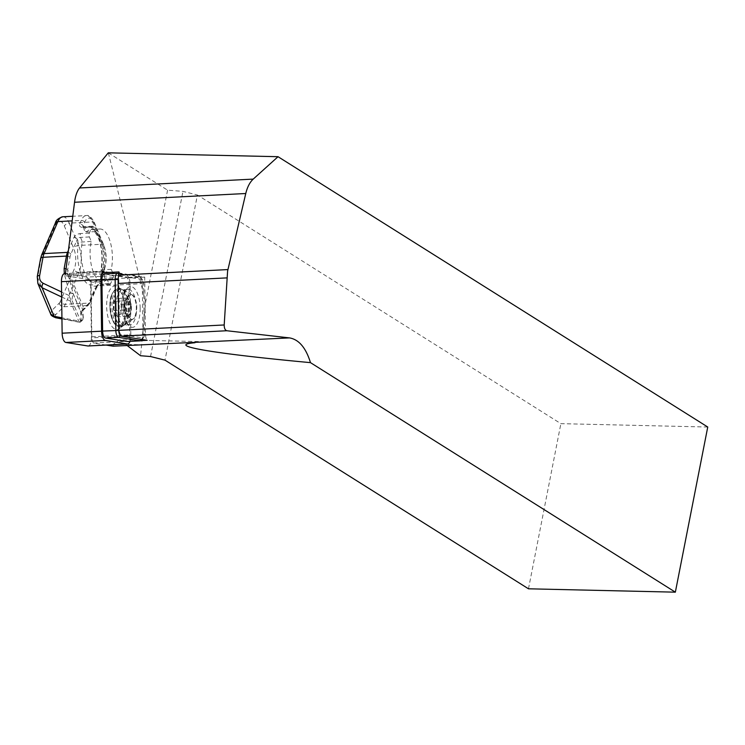 <?xml version="1.0" encoding="UTF-8"?>
<svg xmlns="http://www.w3.org/2000/svg" width="745" height="745" viewBox="0 0 745 745"><rect width="100%" height="100%" fill="white"/><g stroke="black" fill="none" stroke-linecap="round" stroke-linejoin="round"><path stroke-width="0.56" stroke-dasharray="3.73 2.79" d="M107.056 279.161A26.401 11.11 -92.9 0 1 102.596 281.74A26.401 11.11 -92.9 0 1 92.129 268.396A26.401 11.11 -92.9 0 1 91.244 241.371L89.391 236.947A2.719 1.145 -92.9 0 1 89.316 233.111L91.97 226.946A2.719 1.145 -92.9 0 1 92.678 226.257A2.719 1.145 -92.9 0 1 93.591 227.169L95.444 231.593A26.401 11.11 -92.9 0 1 99.904 229.013A26.401 11.11 -92.9 0 1 108.807 237.813A26.401 11.11 -92.9 0 1 111.256 269.383L113.11 273.815A2.719 1.145 -92.9 0 1 113.184 277.652L110.53 283.808A2.719 1.145 -92.9 0 1 109.822 284.497A2.719 1.145 -92.9 0 1 108.91 283.594L107.056 279.161L98.172 279.617L96.543 280.493L95.546 283.016L96.785 285.978L90.35 300.933A10.886 4.582 -92.9 0 1 89.083 302.926L82.695 309.641L83.17 317.435A1.09 0.643 157.3 0 1 83.133 317.743L80.479 320.62L80.171 322.278L78.653 321.002L61.919 317.808M95.444 231.593L86.569 232.049L84.539 230.577L83.03 225.94L84.585 222.317A16.325 6.873 -92.9 0 1 94.354 223.621L103.685 245.924A16.325 6.873 -92.9 0 1 104.104 268.964L102.549 272.577L101.311 269.625A29.12 12.255 87.1 0 0 98.238 236.584A29.12 12.255 87.1 0 0 84.269 228.901M127.432 301.706A19.053 8.018 -92.9 0 1 122.962 325.882A19.053 8.018 -92.9 0 1 121.016 326.571A19.053 8.018 -92.9 0 1 112.653 313.384A19.053 8.018 -92.9 0 1 119.07 288.511A19.053 8.018 -92.9 0 1 121.072 289.004A19.053 8.018 -92.9 0 1 127.432 301.706M128.913 308.728A18.42 7.748 -92.9 0 1 124.098 325.109A18.42 7.748 -92.9 0 1 123.94 325.22A18.42 7.748 -92.9 0 1 113.976 313.133A18.42 7.748 -92.9 0 1 113.324 306.242A18.42 7.748 -92.9 0 1 122.115 289.563A18.42 7.748 -92.9 0 1 122.282 289.656A18.42 7.748 -92.9 0 1 128.261 301.837A18.42 7.748 -92.9 0 1 128.913 308.728M131.101 304.64A8.167 3.436 87.1 0 0 127.516 298.987A8.167 3.436 87.1 0 0 124.769 309.641A8.167 3.436 87.1 0 0 128.345 315.293A8.167 3.436 87.1 0 0 131.101 304.64M129.49 301.11A8.167 3.436 -92.9 0 1 130.608 304.658A8.167 3.436 -92.9 0 1 130.869 308.877A8.167 3.436 -92.9 0 1 128.82 314.93A8.167 3.436 -92.9 0 1 127.861 315.321A8.167 3.436 -92.9 0 1 125.383 313.207A8.167 3.436 -92.9 0 1 124.275 309.669A8.167 3.436 -92.9 0 1 124.005 305.45A8.167 3.436 -92.9 0 1 126.054 299.397A8.167 3.436 -92.9 0 1 127.023 299.006A8.167 3.436 -92.9 0 1 129.49 301.11L127.889 297.953L124.229 300.85L123.782 310.05L126.995 316.374L130.645 313.477L131.101 304.277L129.49 301.11M125.067 309.231A21.773 9.164 -92.9 0 1 119.377 328.582A21.773 9.164 -92.9 0 1 106.647 306.279A21.773 9.164 -92.9 0 1 117.235 286.676A21.773 9.164 -92.9 0 1 125.067 309.231M118.986 271.944A6.528 2.747 87.1 0 0 120.513 273.257L144.698 277.121L145.461 334.077A6.528 2.747 87.1 0 0 147.193 340.316M144.316 334.44A3.809 1.602 -92.9 0 1 143.617 337.513A3.809 1.602 -92.9 0 1 142.751 337.979L121.109 334.514A3.809 1.602 -92.9 0 1 119.451 330.463L118.762 279.468A3.809 1.602 -92.9 0 1 120.327 275.929L141.969 279.394A3.809 1.602 -92.9 0 1 142.584 279.775A3.809 1.602 -92.9 0 1 143.627 283.445L144.316 334.44L142.993 334.747L129.788 335.427L129.099 284.432A6.528 2.747 87.1 0 0 126.25 277.475L104.607 274.011L117.812 273.331M113.147 346.183L113.538 344.106L119.545 339.767L204.903 341.713M138.067 344.674L113.538 344.106M707.75 427.025L560.883 423.654L197.406 195.004L165.008 360.152M108.276 152.837L167.588 190.152L182.963 191.391L197.406 195.004M126.911 345.345L119.545 339.767M167.588 190.152L145.629 302.097L140.582 355.728M150.565 356.538L182.963 191.391M108.351 152.893L145.629 302.097M528.484 588.801L560.883 423.654M106.135 345.065L93.544 343.054A6.528 2.747 -92.9 0 1 91.803 336.824L91.039 279.859L66.864 275.995A6.528 2.747 -92.9 0 1 65.327 274.681L102.363 272.791M93.544 343.054L141.196 340.614M141.801 340.018A6.528 2.747 87.1 0 0 143.003 334.747L142.314 283.752A6.528 2.747 87.1 0 0 140.526 277.466A6.528 2.747 87.1 0 0 139.464 276.805L126.25 277.475M144.698 277.121L91.039 279.859M141.969 279.394L139.464 276.805L118.055 273.378M143.627 283.445L129.099 284.432M129.779 335.418A6.528 2.747 -92.9 0 1 127.6 341.461M120.783 313.99L121.23 304.779L118.027 298.456L114.367 301.353L113.92 310.553L117.133 316.876L120.783 313.99L130.645 313.477M131.101 304.277L121.23 304.779M127.889 297.953L118.027 298.456M124.229 300.85L114.367 301.353M123.782 310.05L113.92 310.553M126.995 316.374L117.133 316.876M91.244 241.371L78.504 242.293A29.12 12.255 87.1 0 0 81.578 275.333A29.12 12.255 87.1 0 0 95.546 283.016M111.256 269.383L100.948 269.783C102.838 258.776 102.046 248.336 98.573 238.456C94.811 231.211 92.296 228.212 91.03 229.469A26.401 11.11 -92.9 0 1 99.932 238.27A26.401 11.11 -92.9 0 1 102.382 269.839L104.235 274.262A2.719 1.145 -92.9 0 1 104.3 278.108A5.439 3.213 157.3 0 1 100.929 274.737L102.484 271.115L79.063 272.307L65.309 304.286A13.606 5.727 -92.9 0 1 63.716 306.772L55.968 314.409C54.553 315.954 55.065 316.998 57.505 317.556L80.171 322.278L81.131 320.722L82.593 320.052L83.17 317.435L73.019 293.269A1.09 0.857 140.4 0 1 73.029 293.642L73.112 293.791A1.09 0.643 -22.7 0 0 73.159 293.493L67.925 274.337L67.665 269.764L83.738 308.188A2.719 2.309 -134.6 0 1 83.189 310.246L88.525 304.984A2.719 2.309 -134.6 0 0 89.083 302.926M61.639 296.976L70.319 301.082L70.701 299.639L71.855 300.012L80.479 320.62M50.688 314.092L51.48 310.814A4.079 3.464 -134.6 0 0 55.968 314.409M37.25 276.637A4.079 1.825 -169.6 0 0 37.567 277.568L37.874 283.472M80.665 313.04L81.81 310.833A2.719 2.309 -134.6 0 0 83.189 310.246L82.853 310.348A2.719 2.58 176.5 0 1 80.665 313.04L81.131 320.722L83.328 318.124L82.853 310.348A2.719 2.58 176.5 0 0 82.695 309.641L67.925 274.337A2.719 1.574 -15.3 0 0 64.303 273.927L69.443 292.785L73.019 293.269M66.072 268.852A2.719 1.211 10.4 0 1 67.665 269.764L69.974 257.258A10.886 4.582 -92.9 0 1 70.831 254.287L77.266 239.331L78.504 242.293M70.701 299.639L68.95 295.476L69.443 292.785L73.029 293.642L71.855 300.012M55.94 317.78A4.079 3.082 100.8 0 0 57.505 317.556M136.344 303.159A12.376 5.206 87.1 0 0 131.623 294.666A12.376 5.206 87.1 0 0 126.734 310.749A12.376 5.206 87.1 0 0 132.871 319.167A12.376 5.206 87.1 0 0 136.344 303.159M114.348 313.058A18.243 7.674 87.1 0 0 124.061 325.127A18.243 7.674 87.1 0 0 124.21 325.025A18.243 7.674 87.1 0 0 129.136 308.7A18.243 7.674 87.1 0 0 128.503 301.883A18.243 7.674 87.1 0 0 122.413 289.721A18.243 7.674 87.1 0 0 122.245 289.637A18.243 7.674 87.1 0 0 113.706 306.242A18.243 7.674 87.1 0 0 114.348 313.058M140.172 308.337A20.413 8.586 87.1 0 0 135.432 289.758A20.413 8.586 87.1 0 0 126.641 289.097A20.413 8.586 87.1 0 0 122.906 305.571A20.413 8.586 87.1 0 0 128.485 325.22A20.413 8.586 87.1 0 0 140.172 308.337M121.593 305.888A17.694 7.441 -92.9 0 1 124.825 291.602A17.694 7.441 -92.9 0 1 128.168 289.414A17.694 7.441 -92.9 0 1 136.558 308.272A17.694 7.441 -92.9 0 1 129.975 324.746A17.694 7.441 -92.9 0 1 126.426 322.911A17.694 7.441 -92.9 0 1 121.593 305.888M88.459 345.931A8.707 3.66 87.1 0 0 91.374 337.876L90.676 286.341A8.707 3.66 87.1 0 0 86.876 277.075L65.001 273.573L104.458 271.562A8.707 3.66 87.1 0 0 104.132 271.543L65.476 273.517M130.012 341.368A8.707 3.66 87.1 0 0 130.822 335.855L130.133 284.32A8.707 3.66 87.1 0 0 126.333 275.054L104.458 271.562M108.91 283.594L100.026 284.041L98.172 279.617A26.401 11.11 -92.9 0 1 93.721 282.197A26.401 11.11 -92.9 0 1 84.818 273.396A26.401 11.11 -92.9 0 1 82.369 241.827L80.516 237.394A2.719 1.145 -92.9 0 1 80.441 233.558A5.439 3.213 -22.7 0 0 73.951 237.431L68.438 250.246M93.591 227.169L84.716 227.625L86.569 232.049A26.401 11.11 -92.9 0 1 91.03 229.469L99.904 229.013M124.545 302.163A17.964 7.552 -92.9 0 1 120.616 324.746A17.964 7.552 -92.9 0 1 110.605 313.17A17.964 7.552 -92.9 0 1 114.534 290.587A17.964 7.552 -92.9 0 1 124.545 302.163M125.952 301.781A19.053 8.018 -92.9 0 1 119.535 326.645A19.053 8.018 -92.9 0 1 111.173 313.459A19.053 8.018 -92.9 0 1 117.589 288.594A19.053 8.018 -92.9 0 1 125.952 301.781M66.864 275.995L104.831 274.058M118.809 273.34L120.513 273.257M91.803 336.824L129.779 334.878M142.993 334.207L145.461 334.077M121.109 334.514L120.215 335.557M141.531 339.403L142.751 337.979M119.451 330.463L118.762 330.454M118.762 279.468L118.204 279.459M120.327 275.929L118.697 274.244M91.97 226.946L83.086 227.402A2.719 1.145 -92.9 0 1 83.803 226.713A2.719 1.145 -92.9 0 1 84.716 227.625A2.719 1.602 157.3 0 1 82.984 226.862A2.719 1.602 157.3 0 1 83.03 225.94A2.719 1.881 -156.7 0 0 79.715 224.031A5.439 3.213 -22.7 0 0 83.086 227.402M104.104 268.964A2.719 1.881 23.3 0 1 104.142 270.165A2.719 1.881 23.3 0 1 102.484 271.115A19.053 8.018 87.1 0 0 102 244.248L92.669 221.935A19.053 8.018 87.1 0 0 86.243 215.584A19.053 8.018 87.1 0 0 81.27 220.418L79.715 224.031M84.585 222.317A2.719 1.881 -156.7 0 0 81.27 220.418L72.181 220.874M89.316 233.111L80.441 233.558M110.53 283.808L101.655 284.264A2.719 1.145 -92.9 0 1 100.948 284.953A2.719 1.145 -92.9 0 1 100.026 284.041A2.719 1.602 -22.7 0 0 96.785 285.978A2.719 1.881 -156.7 0 1 96.822 287.179A2.719 1.881 -156.7 0 1 95.164 288.138A5.439 3.213 157.3 0 1 101.655 284.264M81.81 310.833L87.146 305.571A13.606 5.727 87.1 0 0 88.73 303.085L95.164 288.138M59.228 303.168A4.079 3.464 -134.6 0 0 63.716 306.772L87.146 305.571A2.719 2.309 -134.6 0 0 88.525 304.984L90.387 302.135A2.719 1.881 -156.7 0 1 88.73 303.085L65.309 304.286A4.079 2.812 -156.7 0 1 60.336 301.436L74.09 269.457A14.965 6.295 87.1 0 0 73.708 248.346L64.377 226.033A14.965 6.295 87.1 0 0 55.428 224.841L41.664 256.811A9.527 4.004 87.1 0 0 40.919 259.409L37.567 277.568L51.48 310.814L59.228 303.168A9.527 4.004 87.1 0 0 60.336 301.436M113.184 277.652L104.3 278.108M89.391 236.947L80.516 237.394A2.719 1.602 -22.7 0 0 77.266 239.331A2.719 1.881 23.3 0 0 73.951 237.431M113.11 273.815L104.235 274.262A2.719 1.602 157.3 0 1 102.503 273.508A2.719 1.602 157.3 0 1 102.549 272.577A2.719 1.881 -156.7 0 1 102.587 273.788L100.948 269.792M94.354 223.621A2.719 1.602 -22.7 0 0 94.401 222.699A2.719 1.602 -22.7 0 0 92.669 221.935L69.238 223.137L78.579 245.44A19.053 8.018 -92.9 0 1 79.063 272.307A4.079 2.812 -156.7 0 1 74.09 269.457M62.822 216.776A19.053 8.018 -92.9 0 1 69.238 223.137A4.079 2.403 157.3 0 0 64.377 226.033M103.685 245.924A2.719 1.602 -22.7 0 0 103.732 245.003A2.719 1.602 -22.7 0 0 102 244.248L78.579 245.44A4.079 2.403 157.3 0 0 73.708 248.346M68.95 295.476L61.574 291.993M70.319 301.082L78.653 321.002M73.112 293.791L83.133 317.743M109.822 284.497L100.948 284.953L96.822 287.179L90.387 302.135A2.719 1.881 -156.7 0 0 90.35 300.933M68.168 252.425A2.719 1.881 23.3 0 1 70.831 254.287M67.683 256.178A2.719 1.211 10.4 0 1 69.974 257.258M100.929 274.737A2.719 1.881 -156.7 0 0 102.587 273.788L104.142 270.165C106.973 262.1 106.842 253.719 103.732 245.003L94.401 222.699C91.56 217.177 88.841 214.802 86.243 215.584L72.768 216.274M55.428 224.841A4.079 2.812 23.3 0 1 55.372 223.034M41.664 256.811A4.079 2.812 23.3 0 1 41.618 255.013M40.602 258.478A4.079 1.825 -169.6 0 0 40.919 259.409M126.082 310.851A12.628 5.317 -92.9 0 1 126.706 298.447A12.628 5.317 -92.9 0 1 131.669 294.694A12.628 5.317 -92.9 0 1 135.888 303.113A12.628 5.317 -92.9 0 1 132.917 319.139A12.628 5.317 -92.9 0 1 126.082 310.851M116.099 306.167A17.694 7.441 87.1 0 0 124.49 325.025A17.694 7.441 87.1 0 0 131.064 308.56A17.694 7.441 87.1 0 0 122.683 289.693A17.694 7.441 87.1 0 0 116.099 306.167M126.333 275.054L86.876 277.075M130.133 284.32L90.676 286.341M130.822 335.855L91.374 337.876M96.543 280.493L93.721 282.197L102.596 281.74M121.016 326.571L119.535 326.645C115.289 326.412 112.29 321.97 110.521 313.31C108.537 300.133 110.893 291.891 117.589 288.594L119.07 288.511M123.94 325.22L122.962 325.882M127.516 298.987L127.023 299.006M124.098 325.109L119.377 328.582M122.282 289.656L117.235 286.676M143.617 337.513L142.174 339.506M142.584 279.775L140.526 277.466M128.345 315.293L127.861 315.321M122.115 289.563L121.072 289.004M92.678 226.257L82.779 226.582L84.539 230.568M61.937 318.925L80.199 322.417L82.593 320.052L83.328 318.124M122.413 289.721L131.623 294.666M132.871 319.167L124.21 325.025M129.975 324.746L124.061 325.127M124.825 291.602L126.641 289.097M128.168 289.414L122.245 289.637M126.426 322.911L128.485 325.22"/><path stroke-width="1.12" d="M141.196 340.614L147.193 340.316L121.128 336.144A5.439 2.291 -92.9 0 1 118.753 330.352L118.129 283.445A27.211 11.445 -92.9 0 1 118.399 276.749A27.211 11.445 -92.9 0 1 118.576 275.156L118.986 271.944L102.363 272.791M65.327 274.681L74.547 202.258A27.211 11.445 -92.9 0 1 79.538 187.982L108.276 152.837L278.034 156.701L253.216 179.107C249.808 182.283 247.321 187.088 245.766 193.514L227.588 271.171L224.198 324.969C224.208 328.275 225.083 330.193 226.843 330.743L289.544 337.904C298.903 339.515 305.878 347.757 310.479 362.638L675.352 592.163L528.484 588.801L165.008 360.152L150.565 356.538L140.582 355.728L126.911 345.345M106.135 345.065L113.147 346.183L289.544 337.904M675.352 592.163L707.75 427.025L278.034 156.701M310.479 362.638C212.651 353.596 164.468 345.298 194.948 342.737M118.79 273.499L117.812 273.331A6.528 2.747 87.1 0 0 117.58 273.331A6.528 2.747 87.1 0 0 115.149 279.412L115.829 330.408A6.528 2.747 87.1 0 0 118.678 337.355L140.321 340.819A6.528 2.747 87.1 0 0 140.572 340.828A6.528 2.747 87.1 0 0 141.801 340.018L142.174 339.506M127.6 341.461A6.528 2.747 -92.9 0 1 127.358 341.508A6.528 2.747 -92.9 0 1 127.106 341.489L105.464 338.034A6.528 2.747 87.1 0 1 102.614 331.078L101.925 280.092A6.528 2.747 -92.9 0 1 104.356 274.002A6.528 2.747 -92.9 0 1 104.607 274.02M61.919 317.808L54.087 316.308L50.688 314.092L37.902 283.538L42.139 287.756L54.087 316.308A4.079 3.082 100.8 0 0 55.94 317.78L61.937 318.925M37.874 283.472L37.25 276.637L40.602 258.478A4.079 1.825 -169.6 0 1 43.014 257.295A13.606 5.727 -92.9 0 1 44.095 253.579L57.849 221.61A19.053 8.018 -92.9 0 1 62.822 216.776L72.768 216.274M68.438 250.246L67.516 252.387A13.606 5.727 87.1 0 0 66.445 256.094L64.135 268.6A2.719 1.211 10.4 0 1 66.072 268.852M61.574 291.993L43.163 283.277A4.079 2.347 115.3 0 0 42.139 287.756L61.639 296.976M43.163 283.277C40.314 281.74 39.15 279.124 39.671 275.454A4.079 1.825 -169.6 0 0 37.25 276.637M65.001 273.573A8.707 3.66 87.1 0 0 64.675 273.555A8.707 3.66 87.1 0 0 61.435 281.666L62.133 333.201A8.707 3.66 87.1 0 0 65.933 342.467L87.808 345.969A8.707 3.66 87.1 0 0 88.133 345.987A8.707 3.66 87.1 0 0 88.459 345.931M104.132 271.543A8.707 3.66 87.1 0 0 100.892 279.654L101.581 331.19A8.707 3.66 87.1 0 0 105.38 340.456L127.255 343.948A8.707 3.66 87.1 0 0 127.581 343.966A8.707 3.66 87.1 0 0 130.012 341.368M118.576 275.156L227.933 269.569M79.538 187.982L253.216 179.107M74.547 202.258L245.766 193.514M118.129 283.445L226.759 277.894M118.753 330.352L224.198 324.969M121.128 336.144L226.843 330.743M118.055 273.378L118.809 273.34M141.531 339.403L140.321 340.819L127.106 341.489M120.215 335.557L118.678 337.355L105.464 338.034M118.762 330.454L102.614 331.078M118.204 279.459L101.925 280.092M118.697 274.244L117.812 273.331M72.181 220.874L57.849 221.61A4.079 2.812 23.3 0 0 55.372 223.034C55.894 220.259 58.38 218.173 62.822 216.776M68.168 252.425A2.719 1.881 23.3 0 0 67.516 252.387L44.095 253.579A4.079 2.812 23.3 0 0 41.618 255.013L55.372 223.034M64.135 268.6L64.303 273.927M67.683 256.178A2.719 1.211 10.4 0 0 66.445 256.094L43.014 257.295L39.671 275.454M127.255 343.948L87.808 345.969M105.38 340.456L65.933 342.467M101.581 331.19L62.133 333.201M100.892 279.654L61.435 281.666M140.572 340.828L127.358 341.508M117.58 273.331L104.356 274.002M55.94 317.78C52.578 316.578 50.828 315.349 50.688 314.092M41.618 255.013L40.602 258.478M127.581 343.966L88.133 345.987M65.476 273.517L64.675 273.555"/></g></svg>

